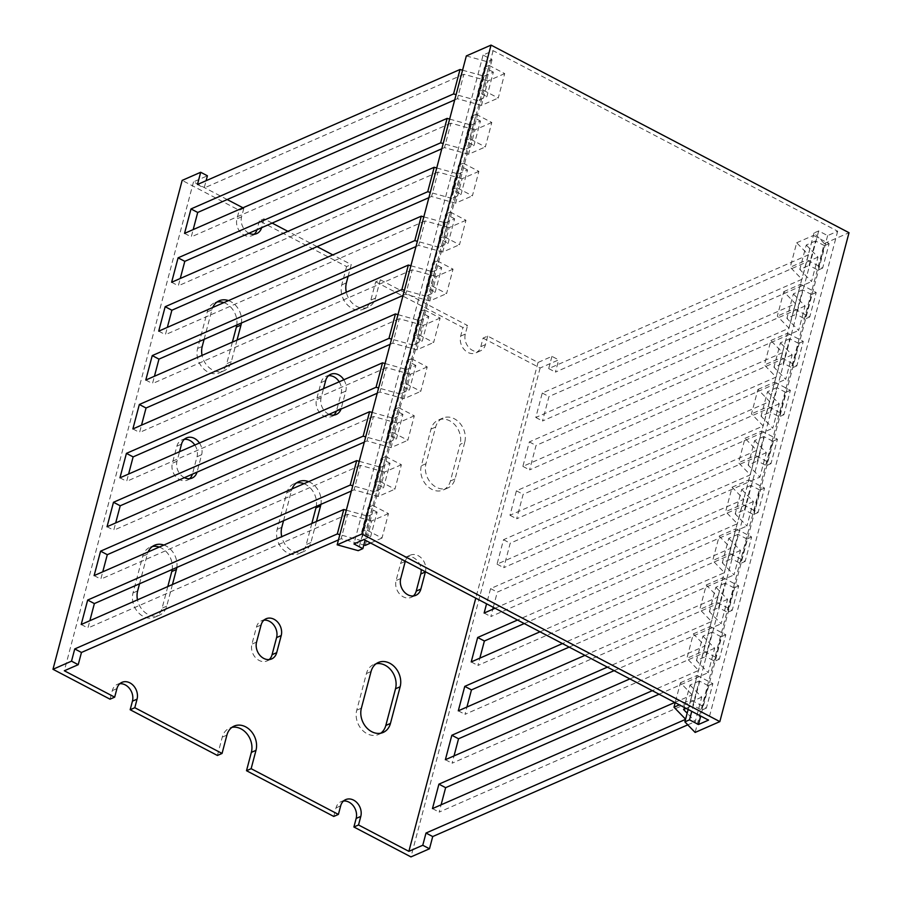 <?xml version="1.0" encoding="UTF-8"?>
<svg xmlns="http://www.w3.org/2000/svg" width="902" height="902" viewBox="0 0 902 902"><rect width="100%" height="100%" fill="white"/><g stroke="black" fill="none" stroke-linecap="round" stroke-linejoin="round"><path stroke-width="0.68" stroke-dasharray="4.51 3.38" d="M466.334 55.924L487.407 61.764L492.041 59.735L483.089 55.045L493.123 50.647L837.676 231.228L827.63 235.625L818.678 230.935L814.044 232.964L824.304 243.54L695.138 732.435M824.304 243.54L849.019 232.716M814.044 232.964L688.158 709.457M818.678 230.935L691.755 711.351M827.63 235.625L700.707 716.041M837.676 231.228L708.498 720.123M493.123 50.647L363.957 539.543M483.089 55.045L353.922 543.94M492.041 59.735L365.107 540.14M487.407 61.764L358.229 550.66M348.127 276.271L351.228 264.545L332.827 254.905M317.076 246.641L287.896 231.352M272.133 223.087L263.97 218.814L259.336 220.843L346.593 266.575L351.228 264.545M248.997 233.223A12.572 10.023 -113.7 0 1 241.578 216.818L243.844 208.261L242.954 207.798M227.203 199.545L193.502 181.877L207.404 175.789M243.844 208.261L239.21 210.29L182.159 180.389M375.683 281.819L462.94 327.55L467.563 325.521L380.317 279.789L375.683 281.819L370.835 300.152A18.164 14.488 -113.7 0 1 363.585 309.172A18.164 14.488 -113.7 0 1 346.842 304.278A18.164 14.488 -113.7 0 1 341.757 284.908L346.593 266.575M483.066 338.103L540.118 368.005L558.654 359.887L551.945 356.369L538.043 362.457L487.7 336.074L483.066 338.103L480.811 346.661A12.572 10.023 -113.7 0 1 475.782 352.907A12.572 10.023 -113.7 0 1 464.192 349.514A12.572 10.023 -113.7 0 1 460.674 336.108L462.94 327.55M359.233 461.317L380.757 467.292L374.296 491.737L352.772 485.761M372.143 412.428L393.678 418.393L387.217 442.837L365.682 436.872M385.064 363.54L406.588 369.504L400.138 393.948L378.603 387.984M397.974 314.651L419.509 320.616L413.048 345.06L391.524 339.096M410.895 265.763L432.43 271.727L425.969 296.172L404.434 290.207M423.816 216.875L445.34 222.839L438.891 247.283L417.355 241.319M436.726 167.986L458.261 173.951L451.801 198.395L430.277 192.43M449.647 119.098L471.182 125.062L464.722 149.506L443.186 143.542M462.568 70.209L484.092 76.174L477.643 100.618L456.108 94.654M380.757 467.292L390.025 463.233L383.564 487.678L374.296 491.737M393.678 418.393L402.946 414.334L396.485 438.789L387.217 442.837M406.588 369.504L415.856 365.445L409.407 389.889L400.138 393.948M419.509 320.616L428.777 316.557L422.316 341.001L413.048 345.06M432.43 271.727L441.698 267.668L435.238 292.113L425.969 296.172M445.34 222.839L454.608 218.78L448.147 243.224L438.891 247.283M458.261 173.951L467.529 169.892L461.069 194.336L451.801 198.395M471.182 125.062L480.45 121.003L473.99 145.447L464.722 149.506M484.092 76.174L493.36 72.115L486.9 96.559L477.643 100.618M390.025 463.233L381.072 458.543L374.623 482.987L383.564 487.678M402.946 414.334L393.994 409.643L387.533 434.087L396.485 438.789M415.856 365.445L406.915 360.755L400.454 385.199L409.407 389.889M428.777 316.557L419.825 311.867L413.364 336.311L422.316 341.001M441.698 267.668L432.746 262.978L426.285 287.422L435.238 292.113M454.608 218.78L445.667 214.09L439.206 238.534L448.147 243.224M467.529 169.892L458.577 165.201L452.116 189.645L461.069 194.336M480.45 121.003L471.498 116.313L465.037 140.757L473.99 145.447M493.36 72.115L484.419 67.424L477.959 91.869L486.9 96.559M381.072 458.543L385.706 456.513L379.257 480.958L374.623 482.987M393.994 409.643L398.628 407.614L392.167 432.069L387.533 434.087M406.915 360.755L411.549 358.725L405.088 383.17L400.454 385.199M419.825 311.867L424.459 309.837L417.998 334.281L413.364 336.311M432.746 262.978L437.38 260.949L430.919 285.393L426.285 287.422M445.667 214.09L450.301 212.06L443.84 236.504L439.206 238.534M458.577 165.201L463.211 163.172L456.75 187.616L452.116 189.645M471.498 116.313L476.132 114.283L469.671 138.728L465.037 140.757M484.419 67.424L489.042 65.395L482.593 89.839L477.959 91.869M385.706 456.513L401.367 464.722L394.918 489.166L379.257 480.958M398.628 407.614L414.289 415.822L407.828 440.277L392.167 432.069M411.549 358.725L427.21 366.934L420.749 391.378L405.088 383.17M424.459 309.837L440.12 318.045L433.659 342.489L417.998 334.281M437.38 260.949L453.041 269.157L446.58 293.601L430.919 285.393M450.301 212.06L465.962 220.268L459.501 244.713L443.84 236.504M463.211 163.172L478.872 171.38L472.411 195.824L456.75 187.616M476.132 114.283L491.793 122.492L485.332 146.936L469.671 138.728M489.042 65.395L504.703 73.603L498.254 98.047L482.593 89.839M401.367 464.722L384.613 472.062L378.152 496.506L394.918 489.166M414.289 415.822L397.523 423.173L391.062 447.618L407.828 440.277M427.21 366.934L410.444 374.285L403.983 398.729L420.749 391.378M440.12 318.045L423.354 325.397L416.904 349.841L433.659 342.489M453.041 269.157L436.275 276.497L429.814 300.952L446.58 293.601M465.962 220.268L449.196 227.608L442.735 252.053L459.501 244.713M478.872 171.38L462.106 178.72L455.657 203.164L472.411 195.824M491.793 122.492L475.027 129.832L468.566 154.276L485.332 146.936M504.703 73.603L487.948 80.943L481.488 105.387L498.254 98.047M384.613 472.062L360.529 465.387L354.069 489.831L378.152 496.506M397.523 423.173L373.451 416.498L366.99 440.943L391.062 447.618M410.444 374.285L386.36 367.61L379.911 392.054L403.983 398.729M423.354 325.397L399.282 318.722L392.821 343.166L416.904 349.841M436.275 276.497L412.203 269.822L405.742 294.266L429.814 300.952M449.196 227.608L425.113 220.934L418.663 245.378L442.735 252.053M462.106 178.72L438.034 172.045L431.573 196.489L455.657 203.164M475.027 129.832L450.955 123.157L444.494 147.601L468.566 154.276M487.948 80.943L463.865 74.268L457.404 98.713L481.488 105.387M629.867 678.913L705.071 645.967L693.356 633.88L686.896 658.325L698.61 670.412L652.326 690.684M705.071 645.967L698.61 670.412M584.924 655.359L717.992 597.079L706.266 584.992L699.817 609.436L711.531 621.523L607.396 667.13M717.992 597.079L711.531 621.523M539.994 631.806L730.913 548.19L719.187 536.104L712.727 560.548L724.453 572.635L562.465 643.577M730.913 548.19L724.453 572.635M495.063 608.252L743.823 499.302L732.108 487.215L725.648 511.659L737.362 523.746L517.522 620.035M743.823 499.302L737.362 523.746M551.945 356.369L548.709 368.591L808.406 254.86L796.692 242.773L790.231 267.217L801.957 279.304L542.26 393.035L535.799 417.479L795.496 303.748L783.77 291.662L777.31 316.106L789.036 328.193L529.339 441.924L522.878 466.379L782.575 352.637L770.86 340.55L764.4 364.994L776.115 377.081L516.418 490.823L509.968 515.267L769.654 401.525L757.939 389.438L751.479 413.883L763.205 425.969L503.508 539.712L497.047 564.156L756.744 450.414L745.018 438.327L738.569 462.771L750.284 474.858L490.587 588.6L486.573 603.799M756.744 450.414L750.284 474.858M769.654 401.525L763.205 425.969M782.575 352.637L776.115 377.081M795.496 303.748L789.036 328.193M808.406 254.86L801.957 279.304M693.356 633.88L710.122 626.54L703.661 650.985L686.896 658.325M706.266 584.992L723.032 577.652L716.571 602.096L699.817 609.436M719.187 536.104L735.953 528.764L729.492 553.208L712.727 560.548M732.108 487.215L748.874 479.875L742.414 504.319L725.648 511.659M745.018 438.327L761.784 430.987L755.324 455.431L738.569 462.771M757.939 389.438L774.705 382.098L768.245 406.543L751.479 413.883M770.86 340.55L787.615 333.199L781.166 357.654L764.4 364.994M783.77 291.662L800.536 284.31L794.076 308.755L777.31 316.106M796.692 242.773L813.457 235.422L806.997 259.866L790.231 267.217M710.122 626.54L725.783 634.749L719.322 659.193L703.661 650.985M723.032 577.652L738.693 585.86L732.232 610.304L716.571 602.096M735.953 528.764L751.614 536.972L745.153 561.416L729.492 553.208M748.874 479.875L764.535 488.083L758.075 512.528L742.414 504.319M761.784 430.987L777.445 439.195L770.984 463.639L755.324 455.431M774.705 382.098L790.366 390.307L783.906 414.751L768.245 406.543M787.615 333.199L803.276 341.407L796.827 365.862L781.166 357.654M800.536 284.31L816.197 292.519L809.737 316.963L794.076 308.755M813.457 235.422L829.118 243.63L822.658 268.074L806.997 259.866M725.783 634.749L721.149 636.778L714.688 661.222L719.322 659.193M738.693 585.86L734.059 587.89L727.598 612.334L732.232 610.304M751.614 536.972L746.98 539.001L740.519 563.446L745.153 561.416M764.535 488.083L759.901 490.113L753.441 514.557L758.075 512.528M777.445 439.195L772.811 441.225L766.35 465.669L770.984 463.639M790.366 390.307L785.732 392.336L779.272 416.78L783.906 414.751M803.276 341.407L798.653 343.437L792.193 367.892L796.827 365.862M816.197 292.519L811.563 294.548L805.103 318.992L809.737 316.963M829.118 243.63L824.484 245.66L818.024 270.104L822.658 268.074M721.149 636.778L712.197 632.088L705.736 656.532L714.688 661.222M734.059 587.89L725.118 583.199L718.657 607.644L727.598 612.334M746.98 539.001L738.028 534.311L731.567 558.755L740.519 563.446M759.901 490.113L750.949 485.423L744.488 509.867L753.441 514.557M772.811 441.225L763.87 436.534L757.409 460.978L766.35 465.669M785.732 392.336L776.78 387.646L770.319 412.09L779.272 416.78M798.653 343.437L789.701 338.746L783.24 363.19L792.193 367.892M811.563 294.548L802.611 289.858L796.162 314.302L805.103 318.992M824.484 245.66L815.532 240.969L809.071 265.413L818.024 270.104M712.197 632.088L702.929 636.147L696.468 660.591L705.736 656.532M725.118 583.199L715.85 587.258L709.389 611.703L718.657 607.644M738.028 534.311L728.76 538.37L722.31 562.814L731.567 558.755M750.949 485.423L741.681 489.482L735.22 513.926L744.488 509.867M763.87 436.534L754.602 440.593L748.141 465.037L757.409 460.978M776.78 387.646L767.512 391.705L761.051 416.149L770.319 412.09M789.701 338.746L780.433 342.805L773.972 367.249L783.24 363.19M802.611 289.858L793.354 293.917L786.894 318.361L796.162 314.302M815.532 240.969L806.264 245.028L799.803 269.472L809.071 265.413M702.929 636.147L714.655 648.234L708.194 672.678L696.468 660.591M715.85 587.258L727.564 599.345L721.104 623.789L709.389 611.703M728.76 538.37L740.486 550.457L734.025 574.901L722.31 562.814M741.681 489.482L753.395 501.568L746.946 526.013L735.22 513.926M754.602 440.593L766.317 452.68L759.856 477.124L748.141 465.037M767.512 391.705L779.238 403.78L772.777 428.236L761.051 416.149M780.433 342.805L792.148 354.892L785.698 379.336L773.972 367.249M793.354 293.917L805.069 306.003L798.608 330.448L786.894 318.361M806.264 245.028L817.99 257.115L811.529 281.559L799.803 269.472M346.312 510.205L367.847 516.181L361.386 540.625L339.851 534.649M367.847 516.181L377.104 512.122L370.654 536.566L361.386 540.625M377.104 512.122L368.163 507.431L361.702 531.876L370.654 536.566M368.163 507.431L372.797 505.402L366.336 529.846L361.702 531.876M372.797 505.402L388.458 513.61L381.997 538.054L366.336 529.846M370.621 543.027L381.997 538.054M388.458 513.61L371.692 520.95L365.231 545.394M371.692 520.95L347.62 514.275L341.159 538.72L363.822 545M338.464 539.892L341.159 538.72M193.502 181.877L64.324 670.772M463.865 74.268L204.168 188.011L206.096 180.704M454.721 99.896L457.404 98.713M450.955 123.157L191.258 236.899L193.186 229.593M441.8 148.785L444.494 147.601M438.034 172.045L178.337 285.787L180.265 278.481M428.89 197.673L431.573 196.489M425.113 220.934L165.416 334.676L167.344 327.381M415.969 246.562L418.663 245.378M412.203 269.822L152.506 383.564L154.434 376.269M403.047 295.45L405.742 294.266M399.282 318.722L139.584 432.453L141.513 425.158M390.138 344.338L392.821 343.166M386.36 367.61L126.663 481.341L128.603 474.046M377.216 393.227L379.911 392.054M373.451 416.498L113.753 530.241L115.681 522.934M364.307 442.115L366.99 440.943M360.529 465.387L100.832 579.129L102.76 571.823M351.385 491.004L354.069 489.831M347.62 514.275L87.922 628.017L89.85 620.711M538.043 362.457L475.771 598.15M487.7 336.074L485.445 344.632A12.572 10.023 -113.7 0 1 480.416 350.878A12.572 10.023 -113.7 0 1 468.826 347.484A12.572 10.023 -113.7 0 1 465.308 334.078L467.563 325.521M380.317 279.789L375.469 298.122A18.164 14.488 -113.7 0 1 368.219 307.142A18.164 14.488 -113.7 0 1 346.312 292.225M263.97 218.814L261.715 227.372A12.572 10.023 -113.7 0 1 261.625 227.699M172.44 584.541L166.723 606.167A18.164 14.488 -113.7 0 1 159.474 615.175A18.164 14.488 -113.7 0 1 137.487 599.853M139.528 583.797L147.33 554.256A18.164 14.488 -113.7 0 1 148.12 551.956M163.905 545.045A18.164 14.488 -113.7 0 1 176.826 567.459M237.023 340.088L231.318 361.713A18.164 14.488 -113.7 0 1 224.057 370.733A18.164 14.488 -113.7 0 1 202.071 355.399M204.111 339.344L211.914 309.803A18.164 14.488 -113.7 0 1 212.714 307.514M228.488 300.591A18.164 14.488 -113.7 0 1 241.409 323.017M343.842 379.776A12.572 10.023 -113.7 0 1 345.804 391.118L341.283 408.223A12.572 10.023 -113.7 0 1 341.024 409.08M329.072 414.311A12.572 10.023 -113.7 0 1 321.146 397.669L323.525 388.672M464.733 442.307L455.036 478.973A18.164 14.488 -113.7 0 1 447.787 487.993A18.164 14.488 -113.7 0 1 431.043 483.1A18.164 14.488 -113.7 0 1 425.958 463.729L435.643 427.063A18.164 14.488 -113.7 0 1 442.905 418.054A18.164 14.488 -113.7 0 1 459.648 422.937A18.164 14.488 -113.7 0 1 464.733 442.307L460.099 444.336L450.414 481.003A18.164 14.488 -113.7 0 1 443.153 490.023A18.164 14.488 -113.7 0 1 426.409 485.129A18.164 14.488 -113.7 0 1 421.324 465.759L431.009 429.093A18.164 14.488 -113.7 0 1 438.271 420.084A18.164 14.488 -113.7 0 1 455.014 424.966A18.164 14.488 -113.7 0 1 460.099 444.336M405.302 561.213A12.572 10.023 -113.7 0 1 410.263 555.17A12.572 10.023 -113.7 0 1 421.775 558.473A12.572 10.023 -113.7 0 1 425.428 571.755M316.467 521.457L310.886 542.576A18.164 14.488 -113.7 0 1 303.624 551.584A18.164 14.488 -113.7 0 1 281.728 536.667M283.544 520.713L291.493 490.654A18.164 14.488 -113.7 0 1 292.056 488.918M308.631 481.657A18.164 14.488 -113.7 0 1 320.909 504.353M199.455 443.006A12.572 10.023 -113.7 0 1 201.653 454.709L197.132 471.814A12.572 10.023 -113.7 0 1 197.042 472.141M184.414 477.665A12.572 10.023 -113.7 0 1 176.995 461.26L179.509 451.744M674.797 702.455L692.161 694.856L685.531 719.379M692.161 694.856L680.435 682.769L675.181 702.658M680.435 682.769L697.201 675.429L690.74 699.873L679.364 704.857M697.201 675.429L712.862 683.637L706.401 708.081L690.74 699.873M712.862 683.637L708.228 685.667L701.767 710.111L706.401 708.081M708.228 685.667L699.275 680.976L692.815 705.42L701.767 710.111M686.084 708.374L692.815 705.42M699.275 680.976L690.007 685.035L683.558 709.479M690.007 685.035L701.733 697.122L695.273 721.566L687.166 713.2M687.775 724.847L695.273 721.566M540.118 368.005L410.951 856.9M817.99 257.115L555.429 372.109L558.654 359.887M805.069 306.003L542.508 420.997L548.968 396.553L811.529 281.559M792.148 354.892L529.587 469.897L536.047 445.453L798.608 330.448M779.238 403.78L516.677 518.785L523.137 494.341L785.698 379.336M766.317 452.68L503.756 567.674L510.216 543.23L772.777 428.236M493.281 607.317L497.295 592.118L759.856 477.124M753.395 501.568L490.846 616.562L492.774 609.256M524.242 623.553L746.946 526.013M740.486 550.457L477.925 665.451L479.853 658.144M569.173 647.095L734.025 574.901M727.564 599.345L465.004 714.339L466.932 707.033M614.104 670.648L721.104 623.789M714.655 648.234L452.094 763.227L454.022 755.921M659.046 694.202L708.194 672.678M701.733 697.122L439.173 812.116L441.101 804.809M380.768 733.202A18.164 14.488 -113.7 0 1 378.569 734.465A18.164 14.488 -113.7 0 1 361.826 729.583A18.164 14.488 -113.7 0 1 356.741 710.212L366.426 673.546A18.164 14.488 -113.7 0 1 373.687 664.526A18.164 14.488 -113.7 0 1 376.111 663.771M217.427 755.47L222.264 737.137A18.164 14.488 -113.7 0 1 229.525 728.117A18.164 14.488 -113.7 0 1 231.949 727.362M110.033 699.185L112.299 690.628A12.572 10.023 -113.7 0 1 117.316 684.381A12.572 10.023 -113.7 0 1 119.797 683.739M254.206 234.249A12.572 10.023 -113.7 0 1 252.053 235.636A12.572 10.023 -113.7 0 1 240.462 232.254A12.572 10.023 -113.7 0 1 236.944 218.848L239.21 210.29M259.336 220.843L257.081 229.401A12.572 10.023 -113.7 0 1 256.991 229.728M333.763 816.445L336.029 807.888A12.572 10.023 -113.7 0 1 341.046 801.652A12.572 10.023 -113.7 0 1 343.527 801.01M269.202 659.554A12.572 10.023 -113.7 0 1 267.048 660.941A12.572 10.023 -113.7 0 1 255.458 657.558A12.572 10.023 -113.7 0 1 251.929 644.141L256.45 627.037A12.572 10.023 -113.7 0 1 261.479 620.79A12.572 10.023 -113.7 0 1 263.959 620.148M167.806 586.571L162.089 608.196A18.164 14.488 -113.7 0 1 154.84 617.205A18.164 14.488 -113.7 0 1 138.096 612.323A18.164 14.488 -113.7 0 1 133.011 592.952L142.696 556.275A18.164 14.488 -113.7 0 1 149.957 547.266A18.164 14.488 -113.7 0 1 152.382 546.511M159.271 547.074A18.164 14.488 -113.7 0 1 172.192 569.489M232.389 342.117L226.684 363.743A18.164 14.488 -113.7 0 1 219.423 372.763A18.164 14.488 -113.7 0 1 202.679 367.869A18.164 14.488 -113.7 0 1 197.594 348.499L207.28 311.833A18.164 14.488 -113.7 0 1 214.541 302.824A18.164 14.488 -113.7 0 1 216.965 302.057M223.854 302.621A18.164 14.488 -113.7 0 1 236.775 325.047M339.208 381.805A12.572 10.023 -113.7 0 1 341.17 393.148L336.649 410.252A12.572 10.023 -113.7 0 1 336.39 411.109M333.785 415.112A12.572 10.023 -113.7 0 1 331.632 416.498A12.572 10.023 -113.7 0 1 320.041 413.116A12.572 10.023 -113.7 0 1 316.512 399.699L321.033 382.583A12.572 10.023 -113.7 0 1 326.062 376.348A12.572 10.023 -113.7 0 1 328.542 375.706M413.353 595.963A12.572 10.023 -113.7 0 1 411.199 597.349A12.572 10.023 -113.7 0 1 399.609 593.967A12.572 10.023 -113.7 0 1 396.091 580.55L400.612 563.446A12.572 10.023 -113.7 0 1 405.629 557.199A12.572 10.023 -113.7 0 1 421.099 569.489M311.833 523.487L306.252 544.605A18.164 14.488 -113.7 0 1 298.99 553.614A18.164 14.488 -113.7 0 1 282.247 548.732A18.164 14.488 -113.7 0 1 277.162 529.35L286.859 492.684A18.164 14.488 -113.7 0 1 294.108 483.675A18.164 14.488 -113.7 0 1 296.544 482.92M303.997 483.686A18.164 14.488 -113.7 0 1 316.275 506.383M194.821 445.036A12.572 10.023 -113.7 0 1 197.019 456.739L192.498 473.843A12.572 10.023 -113.7 0 1 192.408 474.17M189.623 478.703A12.572 10.023 -113.7 0 1 187.469 480.089A12.572 10.023 -113.7 0 1 175.879 476.707A12.572 10.023 -113.7 0 1 172.361 463.29L176.882 446.186A12.572 10.023 -113.7 0 1 181.9 439.939A12.572 10.023 -113.7 0 1 184.38 439.297M548.709 368.591L555.429 372.109M197.459 184.493L204.168 188.011M535.799 417.479L542.508 420.997M542.26 393.035L548.968 396.553M522.878 466.379L529.587 469.897M529.339 441.924L536.047 445.453M509.968 515.267L516.677 518.785M516.418 490.823L523.137 494.341M497.047 564.156L503.756 567.674M503.508 539.712L510.216 543.23M484.126 613.044L490.846 616.562M490.587 588.6L497.295 592.118M471.216 661.933L477.925 665.451M458.295 710.821L465.004 714.339M445.374 759.709L452.094 763.227M432.464 808.598L439.173 812.116M184.538 233.381L191.258 236.899M171.628 282.27L178.337 285.787M158.707 331.158L165.416 334.676M145.786 380.046L152.506 383.564M132.876 428.935L139.584 432.453M119.955 477.823L126.663 481.341M107.045 526.723L113.753 530.241M94.124 575.611L100.832 579.129M81.203 624.5L87.922 628.017M465.308 334.078L460.674 336.108M485.445 344.632L480.811 346.661M201.653 454.709L197.019 456.739M197.132 471.814L192.498 473.843M176.995 461.26L172.361 463.29M181.516 444.156L176.882 446.186M310.886 542.576L306.252 544.605M281.796 527.32L277.162 529.35M291.493 490.654L286.859 492.684M400.725 578.52L396.091 580.55M405.246 561.416L400.612 563.446M455.036 478.973L450.414 481.003M425.958 463.729L421.324 465.759M435.643 427.063L431.009 429.093M345.804 391.118L341.17 393.148M341.283 408.223L336.649 410.252M321.146 397.669L316.512 399.699M325.667 380.554L321.033 382.583M231.318 361.713L226.684 363.743M202.228 346.469L197.594 348.499M211.914 309.803L207.28 311.833M241.578 216.818L236.944 218.848M261.715 227.372L257.081 229.401M346.391 282.878L341.757 284.908M375.469 298.122L370.835 300.152M166.723 606.167L162.089 608.196M137.645 590.923L133.011 592.952M147.33 554.256L142.696 556.275M256.563 642.111L251.929 644.141M261.084 625.007L256.45 627.037M340.663 805.858L336.029 807.888M116.933 688.598L112.299 690.628M226.898 735.107L222.264 737.137M361.375 708.183L356.741 710.212M371.06 671.516L366.426 673.546M480.416 350.878L475.782 352.907M192.103 478.06L187.469 480.089M186.534 437.91L181.9 439.939M303.624 551.584L298.99 553.614M298.742 481.645L294.108 483.675M415.833 595.32L411.199 597.349M410.263 555.17L405.629 557.199M447.787 487.993L443.153 490.023M442.905 418.054L438.271 420.084M336.266 414.469L331.632 416.498M330.696 374.319L326.062 376.348M224.057 370.733L219.423 372.763M219.175 300.794L214.541 302.824M256.687 233.607L252.053 235.636M368.219 307.142L363.585 309.172M159.474 615.175L154.84 617.205M154.592 545.236L149.957 547.266M271.682 658.911L267.048 660.941M266.113 618.761L261.479 620.79M345.68 799.623L341.046 801.652M121.95 682.352L117.316 684.381M234.159 726.087L229.525 728.117M383.203 732.435L378.569 734.465M378.31 662.496L373.687 664.526"/><path stroke-width="1.35" d="M719.841 721.611L361.882 533.995L337.168 544.819L358.229 550.66L362.863 548.63L353.922 543.94L363.957 539.543L708.498 720.123L698.464 724.52L689.511 719.83L684.877 721.859L695.138 732.435L719.841 721.611L849.019 232.716L491.049 45.1L361.882 533.995M688.158 709.457L684.877 721.859M691.755 711.351L689.511 719.83M700.707 716.041L698.464 724.52M365.107 540.14L362.863 548.63M491.049 45.1L466.334 55.924L337.168 544.819M332.827 254.905L317.076 246.641M287.896 231.352L272.133 223.087M242.954 207.798L227.203 199.545M206.096 180.704L207.404 175.789L200.684 172.271L182.159 180.389L52.981 669.284L110.033 699.185L114.667 697.156L64.324 670.772L78.226 664.684L81.462 652.462L338.464 539.892M222.061 753.441L217.427 755.47L130.17 709.739L134.804 707.709L222.061 753.441L226.898 735.107A18.164 14.488 -113.7 0 1 234.159 726.087A18.164 14.488 -113.7 0 1 250.903 730.981A18.164 14.488 -113.7 0 1 255.988 750.351L251.139 768.684L246.505 770.714L333.763 816.445L338.397 814.416L251.139 768.684M352.772 485.761L350.224 485.062L87.663 600.056L81.203 624.5L343.763 509.506L337.303 533.95L74.742 648.944L71.517 661.166L78.226 664.684M71.517 661.166L52.981 669.284M685.531 719.379L426.003 833.042L422.767 845.264L408.877 851.353L358.534 824.969L353.9 826.999L410.951 856.9L429.487 848.782L432.712 836.56L687.775 724.847M422.767 845.264L429.487 848.782M365.682 436.872L363.145 436.162L100.584 551.167L94.124 575.611L356.685 460.606L359.233 461.317M356.685 460.606L350.224 485.062M378.603 387.984L376.055 387.274L113.494 502.267L107.045 526.723L369.594 411.718L372.143 412.428M369.594 411.718L363.145 436.162M391.524 339.096L388.976 338.385L126.415 453.379L119.955 477.823L382.516 362.829L385.064 363.54M382.516 362.829L376.055 387.274M404.434 290.207L401.897 289.497L139.336 404.491L132.876 428.935L395.437 313.941L397.974 314.651M395.437 313.941L388.976 338.385M417.355 241.319L414.807 240.608L152.246 355.602L145.786 380.046L408.347 265.053L410.895 265.763M408.347 265.053L401.897 289.497M430.277 192.43L427.728 191.72L165.167 306.714L158.707 331.158L421.268 216.164L423.816 216.875M421.268 216.164L414.807 240.608M443.186 143.542L440.65 142.832L178.089 257.825L171.628 282.27L434.189 167.276L436.726 167.986M434.189 167.276L427.728 191.72M456.108 94.654L453.559 93.943L190.999 208.937L184.538 233.381L447.099 118.387L449.647 119.098M447.099 118.387L440.65 142.832M200.684 172.271L197.459 184.493L460.02 69.499L462.568 70.209M460.02 69.499L453.559 93.943M339.851 534.649L337.303 533.95M343.763 509.506L346.312 510.205M363.822 545L365.231 545.394L370.621 543.027M193.186 229.593L197.707 212.455L454.721 99.896M180.265 278.481L184.797 261.343L441.8 148.785M167.344 327.381L171.876 310.232L428.89 197.673M154.434 376.269L158.966 359.12L415.969 246.562M141.513 425.158L146.045 408.008L403.047 295.45M128.603 474.046L133.124 456.897L390.138 344.338M115.681 522.934L120.214 505.785L377.216 393.227M102.76 571.823L107.293 554.685L364.307 442.115M89.85 620.711L94.372 603.573L351.385 491.004M400.15 686.76L390.453 723.427A18.164 14.488 -113.7 0 1 383.203 732.435A18.164 14.488 -113.7 0 1 366.46 727.553A18.164 14.488 -113.7 0 1 361.375 708.183L371.06 671.516A18.164 14.488 -113.7 0 1 378.31 662.496A18.164 14.488 -113.7 0 1 395.053 667.39A18.164 14.488 -113.7 0 1 400.15 686.76L395.516 688.79L385.819 725.456A18.164 14.488 -113.7 0 1 380.768 733.202M338.397 814.416L340.663 805.858A12.572 10.023 -113.7 0 1 345.68 799.623A12.572 10.023 -113.7 0 1 357.271 803.005A12.572 10.023 -113.7 0 1 360.789 816.411L358.534 824.969M475.771 598.15L408.877 851.353M346.312 292.225A18.164 14.488 -113.7 0 1 346.391 282.878L348.127 276.271M261.625 227.699A12.572 10.023 -113.7 0 1 256.687 233.607A12.572 10.023 -113.7 0 1 248.997 233.223M114.667 697.156L116.933 688.598A12.572 10.023 -113.7 0 1 121.95 682.352A12.572 10.023 -113.7 0 1 133.541 685.734A12.572 10.023 -113.7 0 1 137.059 699.151L134.804 707.709M281.221 635.56L276.7 652.665A12.572 10.023 -113.7 0 1 271.682 658.911A12.572 10.023 -113.7 0 1 260.092 655.528A12.572 10.023 -113.7 0 1 256.563 642.111L261.084 625.007A12.572 10.023 -113.7 0 1 266.113 618.761A12.572 10.023 -113.7 0 1 277.703 622.143A12.572 10.023 -113.7 0 1 281.221 635.56L276.587 637.59L272.066 654.694A12.572 10.023 -113.7 0 1 269.202 659.554M176.826 567.459A18.164 14.488 -113.7 0 1 176.42 569.5L172.44 584.541M137.487 599.853A18.164 14.488 -113.7 0 1 137.645 590.923L139.528 583.797M148.12 551.956A18.164 14.488 -113.7 0 1 154.592 545.236A18.164 14.488 -113.7 0 1 163.905 545.045M241.409 323.017A18.164 14.488 -113.7 0 1 241.003 325.047L237.023 340.088M202.071 355.399A18.164 14.488 -113.7 0 1 202.228 346.469L204.111 339.344M212.714 307.514A18.164 14.488 -113.7 0 1 219.175 300.794A18.164 14.488 -113.7 0 1 228.488 300.591M341.024 409.08A12.572 10.023 -113.7 0 1 336.266 414.469A12.572 10.023 -113.7 0 1 329.072 414.311M323.525 388.672L325.667 380.554A12.572 10.023 -113.7 0 1 330.696 374.319A12.572 10.023 -113.7 0 1 343.842 379.776M425.428 571.755A12.572 10.023 -113.7 0 1 425.383 571.969L420.862 589.074A12.572 10.023 -113.7 0 1 415.833 595.32A12.572 10.023 -113.7 0 1 404.243 591.938A12.572 10.023 -113.7 0 1 400.725 578.52L405.246 561.416A12.572 10.023 -113.7 0 1 405.302 561.213M320.909 504.353A18.164 14.488 -113.7 0 1 320.571 505.898L316.467 521.457M281.728 536.667A18.164 14.488 -113.7 0 1 281.796 527.32L283.544 520.713M292.056 488.918A18.164 14.488 -113.7 0 1 298.742 481.645A18.164 14.488 -113.7 0 1 308.631 481.657M197.042 472.141A12.572 10.023 -113.7 0 1 192.103 478.06A12.572 10.023 -113.7 0 1 184.414 477.665M179.509 451.744L181.516 444.156A12.572 10.023 -113.7 0 1 186.534 437.91A12.572 10.023 -113.7 0 1 199.455 443.006M652.326 690.684L438.913 784.154L432.464 808.598L674.797 702.455M607.396 667.13L451.834 735.265L445.374 759.709L629.867 678.913M562.465 643.577L464.755 686.377L458.295 710.821L584.924 655.359M517.522 620.035L477.665 637.488L471.216 661.933L539.994 631.806M486.573 603.799L484.126 613.044L495.063 608.252M675.181 702.658L673.974 707.213L685.588 719.187M679.364 704.857L673.974 707.213M687.166 713.2L683.558 709.479L686.084 708.374M492.774 609.256L493.281 607.317M479.853 658.144L484.385 641.006L524.242 623.553M466.932 707.033L471.464 689.895L569.173 647.095M454.022 755.921L458.543 738.783L614.104 670.648M441.101 804.809L445.633 787.672L659.046 694.202M376.111 663.771A18.164 14.488 -113.7 0 1 391.423 670.614A18.164 14.488 -113.7 0 1 395.516 688.79M119.797 683.739A12.572 10.023 -113.7 0 1 129.899 688.993A12.572 10.023 -113.7 0 1 132.436 701.181L130.17 709.739M256.991 229.728A12.572 10.023 -113.7 0 1 254.206 234.249M343.527 801.01A12.572 10.023 -113.7 0 1 353.629 806.253A12.572 10.023 -113.7 0 1 356.155 818.441L353.9 826.999M231.949 727.362A18.164 14.488 -113.7 0 1 247.272 734.205A18.164 14.488 -113.7 0 1 251.354 752.381L246.505 770.714M263.959 620.148A12.572 10.023 -113.7 0 1 274.05 625.402A12.572 10.023 -113.7 0 1 276.587 637.59M172.192 569.489A18.164 14.488 -113.7 0 1 171.786 571.53L167.806 586.571M152.382 546.511A18.164 14.488 -113.7 0 1 159.271 547.074M236.775 325.047A18.164 14.488 -113.7 0 1 236.369 327.076L232.389 342.117M216.965 302.057A18.164 14.488 -113.7 0 1 223.854 302.621M328.542 375.706A12.572 10.023 -113.7 0 1 339.208 381.805M336.39 411.109A12.572 10.023 -113.7 0 1 333.785 415.112M421.099 569.489A12.572 10.023 -113.7 0 1 420.749 573.999L416.228 591.103A12.572 10.023 -113.7 0 1 413.353 595.963M316.275 506.383A18.164 14.488 -113.7 0 1 315.937 507.927L311.833 523.487M296.544 482.92A18.164 14.488 -113.7 0 1 303.997 483.686M184.38 439.297A12.572 10.023 -113.7 0 1 194.821 445.036M192.408 474.17A12.572 10.023 -113.7 0 1 189.623 478.703M426.003 833.042L432.712 836.56M74.742 648.944L81.462 652.462M477.665 637.488L484.385 641.006M464.755 686.377L471.464 689.895M451.834 735.265L458.543 738.783M438.913 784.154L445.633 787.672M190.999 208.937L197.707 212.455M178.089 257.825L184.797 261.343M165.167 306.714L171.876 310.232M152.246 355.602L158.966 359.12M139.336 404.491L146.045 408.008M126.415 453.379L133.124 456.897M113.494 502.267L120.214 505.785M100.584 551.167L107.293 554.685M87.663 600.056L94.372 603.573M320.571 505.898L315.937 507.927M425.383 571.969L420.749 573.999M420.862 589.074L416.228 591.103M241.003 325.047L236.369 327.076M176.42 569.5L171.786 571.53M276.7 652.665L272.066 654.694M360.789 816.411L356.155 818.441M137.059 699.151L132.436 701.181M255.988 750.351L251.354 752.381M390.453 723.427L385.819 725.456"/></g></svg>
